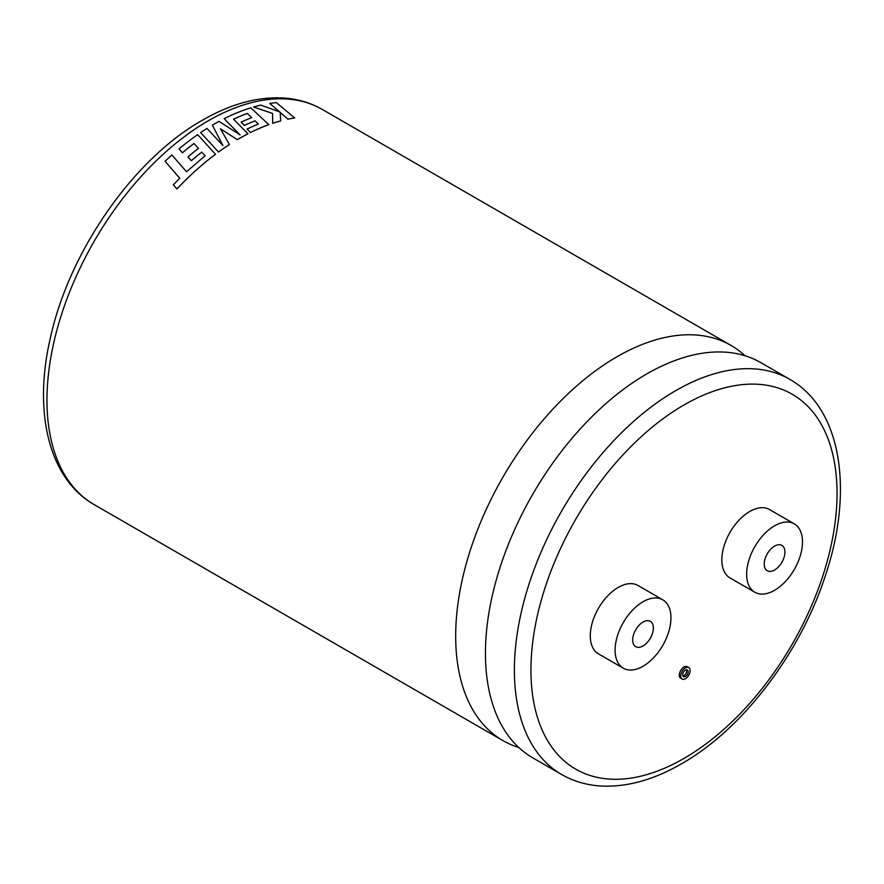 <?xml version="1.0" encoding="UTF-8"?>
<svg xmlns="http://www.w3.org/2000/svg" width="884" height="884" viewBox="0 0 884 884"><rect width="100%" height="100%" fill="white"/><g stroke="black" fill="none" stroke-linecap="round" stroke-linejoin="round"><path stroke-width="1.33" d="M518.786 747.51A228.138 131.716 -60 0 1 502.93 740.604A228.138 131.716 -60 0 1 455.68 636.171A228.138 131.716 -60 0 1 616.999 356.749A228.138 131.716 -60 0 1 731.068 345.456A228.138 131.716 -60 0 1 744.98 355.733M686.503 669.763A3.879 2.243 -60 0 1 683.984 675.619A3.879 2.243 -60 0 1 682.912 675.984M685.431 676.459A3.879 2.243 120 0 0 687.962 673.033A3.879 2.243 120 0 0 687.365 669.928A3.879 2.243 120 0 0 685.431 670.127A3.879 2.243 120 0 0 682.901 673.542A3.879 2.243 120 0 0 683.498 676.647A3.879 2.243 120 0 0 685.431 676.459M685.431 667.873A6.641 3.834 120 0 0 681.089 673.719A6.641 3.834 120 0 0 682.116 679.045A6.641 3.834 120 0 0 685.431 678.713A6.641 3.834 120 0 0 689.763 672.857A6.641 3.834 120 0 0 688.746 667.542A6.641 3.834 120 0 0 685.431 667.873M688.746 667.542L687.299 666.702A6.641 3.834 120 0 0 683.984 667.033A6.641 3.834 120 0 0 679.641 672.879A6.641 3.834 120 0 0 680.658 678.205L682.116 679.045M643.033 622.06A14.619 8.442 -60 0 1 650.348 621.341A14.619 8.442 -60 0 1 652.591 633.054A14.619 8.442 -60 0 1 643.033 645.939A14.619 8.442 -60 0 1 635.718 646.668A14.619 8.442 -60 0 1 633.474 634.944A14.619 8.442 -60 0 1 643.033 622.06M643.033 666.249A39.482 22.796 -60 0 1 623.286 668.205A39.482 22.796 -60 0 1 617.231 636.557A39.482 22.796 -60 0 1 643.033 601.761A39.482 22.796 -60 0 1 662.779 599.805A39.482 22.796 -60 0 1 668.823 631.452A39.482 22.796 -60 0 1 643.033 666.249M662.779 599.805L637.961 585.473A39.482 22.796 120 0 0 618.214 587.429A39.482 22.796 120 0 0 592.413 622.226A39.482 22.796 120 0 0 598.468 653.873L623.286 668.205M774.572 570.003A14.619 8.442 120 0 0 784.13 557.108A14.619 8.442 120 0 0 781.887 545.395A14.619 8.442 120 0 0 774.572 546.113A14.619 8.442 120 0 0 765.014 559.008A14.619 8.442 120 0 0 767.257 570.721A14.619 8.442 120 0 0 774.572 570.003M179.783 178.303L165.076 161.275L179.761 178.259L173.363 184.789L176.933 188.966A228.138 131.716 -60 0 1 197.353 169.12A228.138 131.716 -60 0 1 215.519 154.28L197.64 134.633A228.205 131.749 -60 0 0 178.988 148.899L182.435 152.799A228.138 131.716 -60 0 1 193.994 143.528L198.458 148.413A228.205 131.749 -60 0 0 187.938 156.943L191.287 160.755A228.138 131.716 -60 0 1 201.784 152.136L205.11 155.871M193.994 143.528L198.469 148.457M220.414 128.799L237.332 139.683A228.138 131.716 -60 0 1 239.166 138.611A228.138 131.716 -60 0 1 247.973 133.804L233.531 119.196A228.205 131.749 -60 0 1 247.277 113.395L251.752 117.638A228.205 131.749 -60 0 0 241.1 122.147L244.415 125.44A228.205 131.749 -60 0 1 255.067 120.821L258.382 124.036A228.205 131.749 -60 0 0 247.056 129.086L250.47 132.501A228.205 131.749 -60 0 1 268.802 124.622L250.824 107.815A228.205 131.749 -60 0 0 228.625 116.511A228.205 131.749 -60 0 0 224.182 118.688L240.072 134.921L219.044 121.384A228.205 131.749 -60 0 0 212.37 125.152L222.945 145.54L206.989 128.445A228.205 131.749 -60 0 0 200.635 132.578L218.503 152.026A228.138 131.716 -60 0 1 229.431 144.578L220.414 128.755L237.332 139.639A228.205 131.749 -60 0 1 247.984 133.749M200.635 132.578L218.503 152.026A228.205 131.749 -60 0 1 229.431 144.523M212.37 125.152L222.956 145.584M561.638 774.506L532.698 757.798A228.138 131.716 -60 0 1 485.449 653.353A228.138 131.716 -60 0 1 485.504 648.038A228.138 131.716 -60 0 1 642.193 376.65A228.138 131.716 -60 0 1 646.768 373.932A228.138 131.716 -60 0 1 760.837 362.639L789.777 379.346A228.138 131.716 -60 0 0 675.707 390.651A228.138 131.716 -60 0 0 526.665 591.694A228.138 131.716 -60 0 0 561.638 774.506C573.937 781.544 587.54 785.412 602.446 786.097C627.85 787.014 654.226 779.577 681.564 763.787C742.262 729.399 799.876 653.906 825.059 576.633C854.01 491.681 841.966 408.762 789.777 379.346M774.572 525.814A39.482 22.796 120 0 0 748.781 560.611A39.482 22.796 120 0 0 754.826 592.258A39.482 22.796 120 0 0 774.572 590.302A39.482 22.796 120 0 0 800.363 555.506A39.482 22.796 120 0 0 794.318 523.858A39.482 22.796 120 0 0 774.572 525.814M794.318 523.858L769.5 509.538A39.482 22.796 120 0 0 749.754 511.493A39.482 22.796 120 0 0 723.952 546.29A39.482 22.796 120 0 0 730.007 577.926L754.826 592.258M224.182 118.688L240.061 134.976M247.056 129.086L250.47 132.545A228.138 131.716 -60 0 1 268.791 124.677L268.802 124.622M241.1 122.147L244.404 125.484A228.138 131.716 -60 0 1 255.067 120.865L258.382 124.091M233.564 119.23A228.138 131.716 -60 0 1 247.266 113.439L251.741 117.694M272.659 123.329L272.67 123.285A228.205 131.749 -60 0 1 280.681 120.865L280.67 120.92A228.138 131.716 -60 0 0 272.659 123.329L272.548 113.472L253.542 107.008A228.205 131.749 -60 0 1 260.879 105.119L279.653 111.892L269.742 103.428L279.642 111.948M280.173 112.434L287.941 119.174A228.138 131.716 -60 0 1 294.681 117.937L276.372 102.61A228.205 131.749 -60 0 0 269.742 103.428M272.548 113.472L272.67 123.285M253.542 107.008L272.559 113.417M280.681 120.865L280.184 112.379L287.952 119.119A228.205 131.749 -60 0 1 294.692 117.881M201.784 152.136L205.099 155.827L186.524 171.75L171.905 154.998A228.205 131.749 -60 0 0 165.076 161.275M173.363 184.789L176.91 188.933A228.205 131.749 -60 0 1 197.342 169.087A228.205 131.749 -60 0 1 215.519 154.236L215.519 154.236M182.435 152.799L182.435 152.755A228.205 131.749 -60 0 1 193.994 143.484M178.988 148.899L182.435 152.755M191.287 160.755L191.275 160.722A228.205 131.749 -60 0 1 201.784 152.092M187.938 156.943L191.275 160.722M208.292 120.788A228.138 131.716 120 0 0 59.25 321.831A228.138 131.716 120 0 0 94.223 504.642C48.543 478.708 33.106 411.535 50.41 337.765C69.339 251.167 133.506 158.943 202.436 120.202C229.862 104.367 256.316 96.931 281.786 97.903C296.604 98.621 310.129 102.478 322.362 109.483A228.138 131.716 120 0 0 208.292 120.788M683.984 404.971A216.447 124.964 120 0 0 530.93 670.061A216.447 124.964 120 0 0 683.984 758.428A216.447 124.964 120 0 0 837.038 493.338A216.447 124.964 120 0 0 683.984 404.971M502.93 740.604L94.223 504.642M731.068 345.456L322.362 109.483"/></g></svg>
